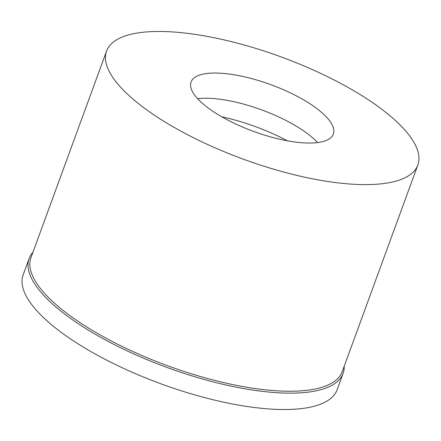 <?xml version="1.0" encoding="UTF-8"?>
<svg xmlns="http://www.w3.org/2000/svg" width="441" height="441" viewBox="0 0 441 441"><rect width="100%" height="100%" fill="white"/><g stroke="black" fill="none" stroke-linecap="round" stroke-linejoin="round"><path stroke-width="0.66" d="M221.817 116.81A89.435 29.415 -159.9 0 1 287.394 140.806M197.64 98.701A75.764 24.917 -159.9 0 1 218.857 99.098A75.764 24.917 -159.9 0 1 317.553 142.581M296.33 142.184A75.764 24.917 20.1 0 0 333.357 134.081A75.764 24.917 20.1 0 0 302.498 99.219A75.764 24.917 20.1 0 0 228.08 73.901A75.764 24.917 20.1 0 0 191.052 82.004A75.764 24.917 20.1 0 0 221.911 116.865A75.764 24.917 20.1 0 0 296.33 142.184M336.858 182.728A165.739 54.508 -159.9 0 1 174.063 127.339A165.739 54.508 -159.9 0 1 106.562 51.084A165.739 54.508 -159.9 0 1 187.552 33.356A165.739 54.508 -159.9 0 1 350.347 88.746A165.739 54.508 -159.9 0 1 417.848 165A165.739 54.508 -159.9 0 1 336.858 182.728M106.562 51.084L30.947 257.704A165.739 54.508 20.1 0 0 98.448 333.958A165.739 54.508 20.1 0 0 261.243 389.353A165.739 54.508 20.1 0 0 342.238 371.62L417.848 165M344.234 366.162A167.161 54.971 -159.9 0 1 343.109 373.367A167.161 54.971 -159.9 0 1 261.425 391.25A167.161 54.971 -159.9 0 1 97.229 335.386A167.161 54.971 -159.9 0 1 29.156 258.476A167.161 54.971 -159.9 0 1 32.948 252.252M29.156 258.476L23.158 274.853A167.161 54.971 20.1 0 0 91.237 351.764A167.161 54.971 20.1 0 0 255.433 407.627A167.161 54.971 20.1 0 0 337.117 389.745L343.109 373.367"/></g></svg>
